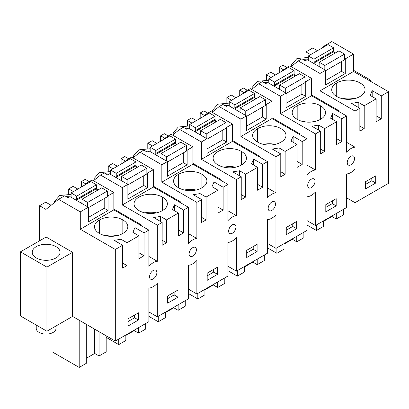 <?xml version="1.0" encoding="UTF-8"?>
<svg xmlns="http://www.w3.org/2000/svg" width="409" height="409" viewBox="0 0 409 409"><rect width="100%" height="100%" fill="white"/><g stroke="black" fill="none" stroke-linecap="round" stroke-linejoin="round"><path stroke-width="0.61" d="M46.912 331.229L20.45 315.947L20.45 251.842L46.912 267.118L46.912 331.229L72.587 316.402L115.312 341.07L148.861 321.704L148.861 288.079A14.678 8.471 -60 0 0 153.084 286.745A14.678 8.471 -60 0 0 157.327 283.314L157.327 316.811L148.861 311.924M321.131 48.569L324.945 45.522L331.796 41.565L353.524 54.111L353.524 71.488L388.55 91.708L388.55 183.319L355.017 202.675L346.551 197.787M355.017 202.675L355.017 169.178A14.678 8.471 -60 0 1 350.774 172.608A14.678 8.471 -60 0 1 346.551 173.943L346.551 207.567L315.482 225.502L307.011 220.615M315.482 225.502L315.482 192.005A14.678 8.471 -60 0 1 311.239 195.436A14.678 8.471 -60 0 1 307.011 196.77L307.011 230.395L275.942 248.329L267.476 243.442M275.942 248.329L275.942 214.832A14.678 8.471 -60 0 1 271.699 218.263A14.678 8.471 -60 0 1 267.476 219.597L267.476 253.222L236.402 271.157L227.936 266.269M236.402 271.157L236.402 237.66A14.678 8.471 -60 0 1 232.164 241.09A14.678 8.471 -60 0 1 227.936 242.425L227.936 276.049L196.867 293.984L188.396 289.097M196.867 293.984L196.867 260.487A14.678 8.471 -60 0 1 192.624 263.917A14.678 8.471 -60 0 1 188.396 265.252L188.396 298.877L157.327 316.811M305.942 57.148L305.942 51.928L312.793 47.971L317.476 50.675M81.57 186.877L81.57 181.463L85.88 183.953M89.203 181.627L85.246 179.346L81.57 181.463M117.327 166.233L112.644 163.528L108.247 166.064L108.247 171.284M121.11 164.05L121.11 158.641L125.42 161.126M128.743 158.799L124.786 156.519L121.11 158.641M156.862 143.406L152.179 140.701L147.787 143.237L147.787 148.457M160.65 141.223L160.65 135.814L164.955 138.298M168.278 135.972L164.321 133.692L160.65 135.814M196.402 120.578L191.719 117.874L187.327 120.41L187.327 125.629M200.185 118.395L200.185 112.986L204.495 115.471M207.818 113.145L203.861 110.865L200.185 112.986M235.937 97.751L231.259 95.046L226.862 97.582L226.862 102.802M239.725 95.568L239.725 90.159L244.035 92.644M247.353 90.317L243.401 88.037L239.725 90.159M275.477 74.924L270.794 72.219L266.402 74.755L266.402 79.975M279.265 72.741L279.265 67.332L283.57 69.816M286.893 67.49L282.936 65.21L279.265 67.332M39.555 240.809L39.555 205.722L45.931 209.408L58.559 199.321L80.287 211.867L80.287 229.239L115.312 249.459L115.312 341.07M51.094 205.282L45.711 202.169L39.555 205.722M77.787 189.06L73.104 186.356L68.712 188.892L68.712 194.111M370.692 81.396L370.692 80.184L353.524 70.276M369.644 80.793L370.692 80.184M388.55 91.708L381.29 95.9L381.275 118.779L376.137 121.739L376.152 98.866L364.22 105.757L364.204 128.62L359.848 131.131L359.859 108.273L355.017 111.069L355.017 147.174L346.551 142.286M115.312 249.459L122.628 245.236L122.618 268.094L126.974 265.584L126.989 242.721L138.922 235.829L138.907 258.703L144.045 255.737L144.06 232.864L148.861 230.093L148.861 266.325A14.678 8.471 -60 0 1 153.084 262.782A14.678 8.471 -60 0 1 157.327 261.31L157.327 225.201L162.168 222.409L162.153 245.267L166.514 242.757L166.524 219.894L178.462 213.002L178.447 235.875L183.585 232.91L183.6 210.037L188.396 207.266L188.396 243.498A14.678 8.471 -60 0 1 192.624 239.955A14.678 8.471 -60 0 1 196.867 238.483L196.867 202.373L201.709 199.582L201.693 222.44L206.049 219.93L206.064 197.066L217.997 190.175L217.987 213.048L223.125 210.083L223.135 187.21L227.936 184.439L227.936 220.671A14.678 8.471 -60 0 1 232.164 217.128A14.678 8.471 -60 0 1 236.402 215.655L236.402 179.546L241.244 176.754L241.233 199.612L245.589 197.102L245.604 174.239L257.537 167.347L257.522 190.221L262.66 187.256L262.675 164.382L267.476 161.611L267.476 197.844A14.678 8.471 -60 0 1 271.699 194.301A14.678 8.471 -60 0 1 275.942 192.828L275.942 156.724L280.784 153.927L280.768 176.785L285.129 174.275L285.139 151.412L297.077 144.52L297.062 167.393L302.2 164.428L302.21 141.555L307.011 138.784L307.011 175.016A14.678 8.471 -60 0 1 311.239 171.473A14.678 8.471 -60 0 1 315.482 170.001L315.482 133.896L320.319 131.1L320.308 153.958L324.664 151.448L324.68 128.584L336.612 121.693L336.602 144.566L341.735 141.606L341.75 118.728L346.551 115.957L346.551 152.189A14.678 8.471 -60 0 1 350.774 148.646A14.678 8.471 -60 0 1 355.017 147.174M365.334 189.019L375.713 183.038L375.718 175.844L365.339 181.826L365.334 189.019M153.084 278.994A5.174 2.986 -60 0 1 150.63 279.178A5.174 2.986 -60 0 1 151.468 271.995A5.174 2.986 -60 0 1 153.084 270.553A5.174 2.986 -60 0 1 155.803 270.216A5.174 2.986 -60 0 1 154.965 277.399A5.174 2.986 -60 0 1 153.084 278.994M273.58 208.917A5.174 2.986 -60 0 1 271.699 210.512A5.174 2.986 -60 0 1 269.245 210.696A5.174 2.986 -60 0 1 270.083 203.513A5.174 2.986 -60 0 1 271.699 202.072A5.174 2.986 -60 0 1 274.419 201.734A5.174 2.986 -60 0 1 273.58 208.917M311.239 179.244A5.174 2.986 -60 0 1 313.954 178.907A5.174 2.986 -60 0 1 313.115 186.09A5.174 2.986 -60 0 1 311.239 187.685A5.174 2.986 -60 0 1 308.785 187.869A5.174 2.986 -60 0 1 309.623 180.686A5.174 2.986 -60 0 1 311.239 179.244M336.178 205.865L336.178 198.672L325.804 204.653L325.799 211.847L336.178 205.865L332.282 203.616L332.287 200.916M349.158 157.859A5.174 2.986 -60 0 1 350.774 156.417A5.174 2.986 -60 0 1 353.494 156.08A5.174 2.986 -60 0 1 352.655 163.263A5.174 2.986 -60 0 1 350.774 164.858A5.174 2.986 -60 0 1 348.32 165.042A5.174 2.986 -60 0 1 349.158 157.859M232.164 233.34A5.174 2.986 -60 0 1 229.705 233.524A5.174 2.986 -60 0 1 230.543 226.341A5.174 2.986 -60 0 1 232.164 224.899A5.174 2.986 -60 0 1 234.878 224.561A5.174 2.986 -60 0 1 234.04 231.745A5.174 2.986 -60 0 1 232.164 233.34M217.562 274.347L207.184 280.329L207.189 273.135L217.568 267.154L217.562 274.347L213.667 272.097L213.672 269.398M178.022 297.174L167.644 303.156L167.649 295.963L178.027 289.981L178.022 297.174L174.132 294.925L174.132 292.225M138.482 320.002L128.109 325.983L128.109 318.79L138.487 312.808L138.482 320.002L134.592 317.752L134.597 315.053M296.637 228.692L286.259 234.674L286.264 227.481L296.643 221.499L296.637 228.692L292.747 226.443L292.747 223.743M257.097 251.52L246.719 257.501L246.724 250.308L257.103 244.326L257.097 251.52L253.207 249.27L253.207 246.571M191.008 249.168A5.174 2.986 -60 0 1 192.624 247.726A5.174 2.986 -60 0 1 195.338 247.389A5.174 2.986 -60 0 1 194.5 254.572A5.174 2.986 -60 0 1 192.624 256.167A5.174 2.986 -60 0 1 190.17 256.351A5.174 2.986 -60 0 1 191.008 249.168M323.534 221.32L331.929 216.473L331.929 216.008M331.929 216.473L336.3 218.999L336.3 213.483M336.3 218.999L343.407 214.894L343.407 209.382M307.011 225.037L316.428 230.471L316.428 224.96M316.428 230.471L323.534 226.366L323.534 220.855M305.942 51.928L310.62 54.627M353.524 54.111L345.288 58.865L344.547 58.441M324.945 45.522L325.676 45.946M335.196 53.037L333.78 52.224M353.524 71.488L319.996 90.844L319.996 73.472L298.268 60.926L291.162 66.601M345.288 58.865L345.288 73.548L341.433 71.319L325.574 80.476M298.268 60.926L301.939 58.804L305.334 60.762L307.236 59.668L325.574 70.251L325.574 84.929L345.288 73.548M325.574 70.251L319.996 73.472M376.152 98.866L370.13 95.389L372.19 90.645L372.185 96.575M381.29 95.9L372.19 90.645M355.017 111.069L319.996 90.844M359.859 108.273L351.397 103.39L358.197 102.281L358.197 107.311M364.22 105.757L358.197 102.281M360.063 96.468A16.145 9.32 180 0 1 336.719 96.468A16.145 9.32 180 0 1 331.73 89.729A16.145 9.32 180 0 1 336.719 82.991A16.145 9.32 180 0 1 360.063 82.991A16.145 9.32 180 0 1 365.053 89.729A16.145 9.32 180 0 1 360.063 96.468L360.063 82.991M338.197 111.13L338.933 110.706L311.525 94.883M338.933 110.706L338.933 111.56M359.848 126.105L364.204 128.62M381.275 118.779L376.142 115.813M375.713 183.038L371.822 180.788L371.822 178.089M365.339 184.525L371.822 180.788M354.24 98.717A16.145 9.32 0 0 0 342.543 98.717M336.719 96.468L336.719 82.991M308.33 60.159L307.88 60.036M306.934 59.842L303.463 59.683M308.33 57.429L296.919 58.543L291.709 64.504L291.96 65.961M72.587 316.402L72.587 252.297L46.125 237.016L20.45 251.842M80.287 211.867L88.344 207.215L70.011 196.627L68.109 197.726L64.714 195.768L58.559 199.321M83.901 185.533L87.715 182.486L92.107 179.95L113.835 192.496L108.058 195.829L108.058 210.507L104.203 208.283L88.344 217.44M88.344 207.215L88.344 221.893L108.058 210.507M113.835 192.496L113.835 209.873L80.287 229.239M138.922 235.829L132.905 232.353L134.96 227.608L134.955 233.539M144.06 232.864L134.96 227.608M148.861 230.093L113.835 209.873M122.628 245.236L114.167 240.349L120.967 239.245L120.967 244.275M126.989 242.721L120.967 239.245M122.833 219.955A16.145 9.32 180 0 1 127.823 226.693A16.145 9.32 180 0 1 122.833 233.432A16.145 9.32 180 0 1 99.489 233.432A16.145 9.32 180 0 1 94.499 226.693A16.145 9.32 180 0 1 99.489 219.955A16.145 9.32 180 0 1 122.833 219.955L122.833 233.432M46.912 267.118L72.587 252.297M50.046 259.991A13.901 8.027 180 0 1 32.234 252.292A13.901 8.027 180 0 1 42.219 244.587A13.901 8.027 180 0 1 60.036 252.292A13.901 8.027 180 0 1 50.046 259.991M86.304 358.284L94.699 353.437L99.07 355.958L106.176 351.858L106.176 335.799M86.304 324.327L86.304 363.33L79.198 367.435L51.989 351.725L51.989 332.998M79.198 367.435L79.198 320.221M94.699 353.437L94.699 329.173M99.07 355.958L99.07 331.694M68.712 188.892L73.39 191.591M87.715 182.486L88.446 182.91M108.058 195.829L107.316 195.4M97.966 190.001L96.55 189.188M122.618 263.069L126.974 265.584M144.045 255.737L138.912 252.777M117.01 235.681A16.145 9.32 0 0 0 105.312 235.681M99.489 233.432L99.489 219.955M148.861 256.423L157.327 261.31M128.109 321.489L134.592 317.752M140.507 225.267L141.243 224.843L141.243 225.696M141.243 224.843L113.835 209.019M71.1 197.123L70.655 197M69.704 196.806L66.232 196.647M71.1 194.393L59.688 195.507L54.479 201.468L54.601 202.481M276.888 247.788L276.888 253.299L267.476 247.864M276.888 253.299L283.994 249.193L283.994 243.682M292.389 238.836L292.389 239.301L283.994 244.147M292.389 239.301L296.76 241.821L296.76 236.31M296.76 241.821L303.867 237.721L303.867 232.21M307.011 165.113L315.482 170.001M315.482 133.896L280.456 113.671L280.456 96.299L258.728 83.753L251.622 89.428M298.657 133.958L299.393 133.533L271.99 117.71M299.393 133.533L299.393 134.387M320.319 131.1L311.863 126.217L318.657 125.108L318.657 130.139M324.68 128.584L318.657 125.108M336.612 121.693L330.595 118.216L332.65 113.472L332.645 119.402M341.75 118.728L332.65 113.472M346.551 115.957L311.525 95.737L280.456 113.671M320.523 105.819A16.145 9.32 180 0 1 325.513 112.557A16.145 9.32 180 0 1 320.523 119.295A16.145 9.32 180 0 1 297.179 119.295A16.145 9.32 180 0 1 292.19 112.557A16.145 9.32 180 0 1 297.179 105.819A16.145 9.32 180 0 1 320.523 105.819L320.523 119.295M320.308 148.932L324.664 151.448M341.735 141.606L336.602 138.641M281.591 71.396L285.405 68.349L289.797 65.813L311.525 78.359L311.525 95.737M325.799 207.353L332.282 203.616M266.402 74.755L271.08 77.454M285.405 68.349L286.142 68.773M258.728 83.753L262.404 81.631L265.799 83.589L267.701 82.495L286.034 93.078L286.034 107.756L305.753 96.376L301.893 94.147L286.034 103.303M311.525 78.359L305.753 81.693L305.753 96.376M286.034 93.078L280.456 96.299M314.7 121.545A16.145 9.32 0 0 0 303.008 121.545M297.179 119.295L297.179 105.819M305.753 81.693L305.007 81.268M295.656 75.864L294.245 75.052M268.79 82.986L268.345 82.863M267.394 82.669L263.928 82.511M268.79 80.256L257.384 81.371L252.169 87.332L252.419 88.789M237.348 270.615L237.348 276.126L227.936 270.692M237.348 276.126L244.459 272.021L244.459 266.51M252.854 261.663L252.854 262.128L244.459 266.975M252.854 262.128L257.22 264.649L257.22 259.137M257.22 264.649L264.332 260.548L264.332 255.037M267.476 187.941L275.942 192.828M275.942 156.724L240.916 136.499L240.916 119.126L219.188 106.58L212.082 112.255M259.122 156.785L259.858 156.361L232.45 140.538M259.858 156.361L259.858 157.214M280.784 153.927L272.322 149.045L279.122 147.935L279.117 152.966M285.139 151.412L279.122 147.935M297.077 144.52L291.055 141.044L293.11 136.299L293.11 142.23M302.21 141.555L293.11 136.299M307.011 138.784L271.99 118.564L240.916 136.499M280.988 128.646A16.145 9.32 180 0 1 285.978 135.384A16.145 9.32 180 0 1 280.988 142.122A16.145 9.32 180 0 1 257.644 142.122A16.145 9.32 180 0 1 252.655 135.384A16.145 9.32 180 0 1 257.644 128.646A16.145 9.32 180 0 1 280.988 128.646L280.988 142.122M280.773 171.76L285.129 174.275M302.2 164.428L297.067 161.468M242.056 94.223L245.865 91.176L250.262 88.641L271.99 101.187L271.99 118.564M286.264 230.18L292.747 226.443M226.862 97.582L231.545 100.282M245.865 91.176L246.601 91.601M219.188 106.58L222.864 104.459L226.259 106.417L228.161 105.323L246.494 115.905L246.494 130.583L266.213 119.203L262.358 116.974L246.494 126.13M271.99 101.187L266.213 104.52L266.213 119.203M246.494 115.905L240.916 119.126M275.16 144.372A16.145 9.32 0 0 0 263.468 144.372M257.644 142.122L257.644 128.646M266.213 104.52L265.472 104.096M256.116 98.692L254.705 97.879M229.255 105.813L228.805 105.691M227.859 105.496L224.388 105.338M229.255 103.083L217.844 104.198L212.634 110.159L212.884 111.616M197.813 293.442L197.813 298.953L188.396 293.519M197.813 298.953L204.919 294.848L204.919 289.337M213.314 284.49L213.314 284.955L204.919 289.802M213.314 284.955L217.685 287.476L217.685 281.965M217.685 287.476L224.792 283.376L224.792 277.864M227.936 210.768L236.402 215.655M236.402 179.546L201.381 159.326L201.381 141.954L179.653 129.408L172.547 135.082M219.582 179.612L220.318 179.188L192.91 163.365M220.318 179.188L220.318 180.042M241.244 176.754L232.782 171.867L239.582 170.763L239.582 175.793M245.604 174.239L239.582 170.763M257.537 167.347L251.515 163.871L253.575 159.127L253.57 165.057M262.675 164.382L253.575 159.127M267.476 161.611L232.45 141.391L201.381 159.326M241.448 151.473A16.145 9.32 180 0 1 246.438 158.211A16.145 9.32 180 0 1 241.448 164.95A16.145 9.32 180 0 1 218.104 164.95A16.145 9.32 180 0 1 213.115 158.211A16.145 9.32 180 0 1 218.104 151.473A16.145 9.32 180 0 1 241.448 151.473L241.448 164.95M241.233 194.587L245.589 197.102M262.66 187.256L257.527 184.295M202.516 117.051L206.33 114.004L210.722 111.468L232.45 124.014L232.45 141.391M246.724 253.007L253.207 249.27M187.327 120.41L192.005 123.109M206.33 114.004L207.061 114.428M179.653 129.408L183.324 127.286L186.719 129.244L188.621 128.145L206.959 138.733L206.959 153.411L226.673 142.03L222.818 139.801L206.959 148.958M232.45 124.014L226.673 127.347L226.673 142.03M206.959 138.733L201.381 141.954M235.625 167.199A16.145 9.32 0 0 0 223.927 167.199M218.104 164.95L218.104 151.473M226.673 127.347L225.932 126.918M216.581 121.519L215.165 120.706M189.715 128.641L189.265 128.518M188.319 128.324L184.848 128.165M189.715 125.911L178.304 127.025L173.094 132.986L173.344 134.443M158.273 316.264L158.273 321.781L148.861 316.346M158.273 321.781L165.379 317.675L165.379 312.164M173.779 307.317L173.779 307.783L165.379 312.629M173.779 307.783L178.145 310.303L178.145 304.792M178.145 310.303L185.257 306.203L185.257 300.692M188.396 233.595L196.867 238.483M196.867 202.373L161.841 182.153L161.841 164.781L140.113 152.235L133.007 157.91M180.042 202.44L180.783 202.015L153.375 186.192M180.783 202.015L180.783 202.869M201.709 199.582L193.247 194.694L200.047 193.59L200.042 198.621M206.064 197.066L200.047 193.59M217.997 190.175L211.98 186.698L214.035 181.954L214.03 187.884M223.135 187.21L214.035 181.954M227.936 184.439L192.91 164.219L161.841 182.153M201.908 174.3A16.145 9.32 180 0 1 206.903 181.039A16.145 9.32 180 0 1 201.908 187.777A16.145 9.32 180 0 1 178.564 187.777A16.145 9.32 180 0 1 173.574 181.039A16.145 9.32 180 0 1 178.564 174.3A16.145 9.32 180 0 1 201.908 174.3L201.908 187.777M201.698 217.414L206.049 219.93M223.125 210.083L217.987 207.123M162.976 139.878L166.79 136.831L171.182 134.295L192.91 146.841L192.91 164.219M207.184 275.835L213.667 272.097M147.787 143.237L152.465 145.936M166.79 136.831L167.526 137.255M140.113 152.235L143.789 150.113L147.184 152.071L149.086 150.972L167.419 161.56L167.419 176.238L187.138 164.853L183.283 162.629L167.419 171.785M192.91 146.841L187.138 150.175L187.138 164.853M167.419 161.56L161.841 164.781M196.085 190.027A16.145 9.32 0 0 0 184.393 190.027M178.564 187.777L178.564 174.3M187.138 150.175L186.392 149.745M177.041 144.346L175.63 143.533M150.175 151.468L149.73 151.345M148.784 151.151L145.313 150.993M150.175 148.738L138.769 149.852L133.554 155.814L133.804 157.271M118.733 339.092L118.733 344.608L106.176 337.359M118.733 344.608L125.844 340.503L125.844 334.991M134.239 330.145L134.239 330.61L125.844 335.457M134.239 330.61L138.605 333.13L138.605 327.619M138.605 333.13L145.716 329.03L145.716 323.514M157.327 225.201L122.301 204.981L122.301 187.608L100.573 175.062L93.472 180.737M162.168 222.409L153.707 217.522L160.507 216.417L160.502 221.448M166.524 219.894L160.507 216.417M178.462 213.002L172.44 209.526L174.495 204.781L174.495 210.712M183.6 210.037L174.495 204.781M188.396 207.266L153.375 187.046L122.301 204.981M162.373 197.128A16.145 9.32 180 0 1 167.363 203.866A16.145 9.32 180 0 1 162.373 210.604A16.145 9.32 180 0 1 139.029 210.604A16.145 9.32 180 0 1 134.04 203.866A16.145 9.32 180 0 1 139.029 197.128A16.145 9.32 180 0 1 162.373 197.128L162.373 210.604M162.158 240.241L166.514 242.757M183.585 232.91L178.452 229.95M123.441 162.705L127.25 159.658L131.647 157.122L153.375 169.669L153.375 187.046M167.649 298.662L174.132 294.925M108.247 166.064L112.93 168.764M127.25 159.658L127.986 160.083M100.573 175.062L104.249 172.941L107.644 174.899L109.546 173.799L127.879 184.387L127.879 199.065L147.598 187.68L143.743 185.456L127.879 194.612M153.375 169.669L147.598 173.002L147.598 187.68M127.879 184.387L122.301 187.608M156.545 212.854A16.145 9.32 0 0 0 144.852 212.854M139.029 210.604L139.029 197.128M147.598 173.002L146.857 172.572M137.501 167.174L136.09 166.361M110.64 174.295L110.19 174.173M109.244 173.978L105.773 173.82M110.64 171.565L99.229 172.68L94.019 178.641L94.269 180.098M319.092 66.509L319.23 62.245L324.828 65.476L324.828 69.821M324.828 65.476L344.547 54.106L338.949 50.874L319.23 62.245M344.547 54.106L344.547 59.801L325.574 70.742M333.713 51.708L313.994 63.078L313.928 62.178L333.647 50.813L334.24 53.589M313.994 63.078L314.066 63.61M341.433 61.595L341.433 71.319M333.647 50.813L333.647 47.817L313.928 59.182L313.928 62.178M333.647 47.817L328.049 44.581L308.33 55.951L313.928 59.182M308.33 55.951L308.33 60.297M279.551 89.336L279.69 85.072L285.293 88.303L285.293 92.649M285.293 88.303L305.007 76.933L299.408 73.702L279.69 85.072M305.007 76.933L305.007 82.628L286.034 93.569M294.173 74.535L274.459 85.905L274.393 85.006L294.107 73.64L294.705 76.417M274.459 85.905L274.531 86.437M301.893 84.423L301.893 94.147M294.107 73.64L294.107 70.645L274.393 82.01L274.393 85.006M294.107 70.645L288.509 67.408L268.79 78.779L274.393 82.01M268.79 78.779L268.79 83.124M240.017 112.163L240.155 107.899L245.753 111.13L245.753 115.476M245.753 111.13L265.472 99.76L259.868 96.529L240.155 107.899M265.472 99.76L265.472 105.456L246.494 116.396M254.638 97.362L234.919 108.733L234.853 107.833L254.572 96.463L255.165 99.244M234.919 108.733L234.991 109.264M262.358 107.25L262.358 116.974M254.572 96.463L254.572 93.472L234.853 104.837L234.853 107.833M254.572 93.472L248.969 90.236L229.255 101.606L234.853 104.837M229.255 101.606L229.255 105.951M200.476 134.99L200.614 130.727L206.213 133.958L206.213 138.303M206.213 133.958L225.932 122.588L220.333 119.356L200.614 130.727M225.932 122.588L225.932 128.283L206.959 139.224M215.098 120.19L195.379 131.56L195.313 130.66L215.032 119.29L215.625 122.071M195.379 131.56L195.451 132.092M222.818 130.077L222.818 139.801M215.032 119.29L215.032 116.299L195.313 127.664L195.313 130.66M215.032 116.299L209.434 113.063L189.715 124.433L195.313 127.664M189.715 124.433L189.715 128.779M160.936 157.818L161.074 153.554L166.678 156.785L166.678 161.131M166.678 156.785L186.392 145.415L180.793 142.184L161.074 153.554M186.392 145.415L186.392 151.11L167.419 162.051M175.558 143.017L155.844 154.387L155.778 153.487L175.497 142.117L176.09 144.898M155.844 154.387L155.916 154.919M183.283 152.905L183.283 162.629M175.497 142.117L175.497 139.121L155.778 150.492L155.778 153.487M175.497 139.121L169.893 135.89L150.175 147.26L155.778 150.492M150.175 147.26L150.175 151.606M121.401 180.645L121.539 176.381L127.138 179.612L127.138 183.958M127.138 179.612L146.857 168.242L141.253 165.011L121.539 176.381M146.857 168.242L146.857 173.937L127.879 184.878M136.023 165.844L116.304 177.215L116.238 176.315L135.957 164.945L136.55 167.726M116.304 177.215L116.376 177.746M143.743 175.732L143.743 185.456M135.957 164.945L135.957 161.949L116.238 173.319L116.238 176.315M135.957 161.949L130.353 158.718L110.64 170.088L116.238 173.319M110.64 170.088L110.64 174.433M81.861 203.472L81.999 199.209L87.603 202.44L87.603 206.785M87.603 202.44L107.316 191.069L101.718 187.838L81.999 199.209M107.316 191.069L107.316 196.765L88.344 207.706M96.483 188.672L76.764 200.042L76.703 199.142L96.417 187.772L97.01 190.553M76.764 200.042L76.836 200.574M104.203 198.559L104.203 208.283M96.417 187.772L96.417 184.776L76.703 196.146L76.703 199.142M96.417 184.776L90.818 181.545L71.1 192.915L76.703 196.146M71.1 192.915L71.1 197.261M56.038 325.958L56.038 328.381A9.908 5.721 180 0 1 49.924 333.667A9.908 5.721 180 0 1 39.131 332.425A9.908 5.721 180 0 1 36.227 328.381L36.227 325.058M291.704 66.166L291.704 64.504M54.474 202.583L54.474 201.468M252.169 88.993L252.169 87.332M212.629 111.821L212.629 110.159M173.089 134.648L173.089 132.986M133.554 157.475L133.554 155.814M94.014 180.303L94.014 178.641"/></g></svg>
